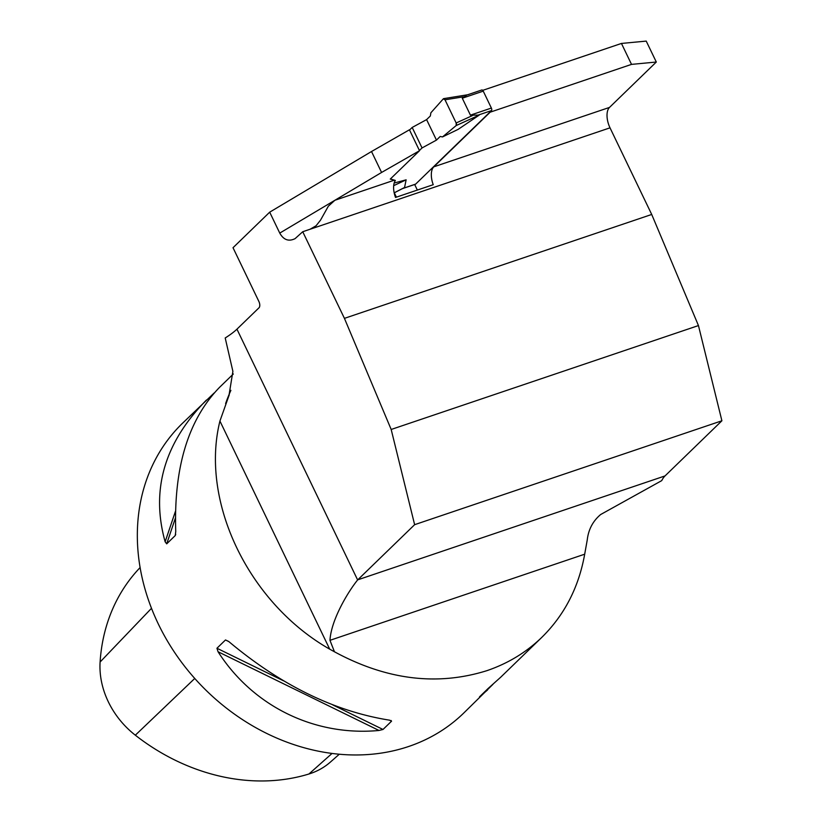 <?xml version="1.0" encoding="UTF-8"?>
<svg xmlns="http://www.w3.org/2000/svg" width="822" height="822" viewBox="0 0 822 822"><rect width="100%" height="100%" fill="white"/><g stroke="black" fill="none" stroke-linecap="round" stroke-linejoin="round"><path stroke-width="1.23" d="M482.72 90.358L621.453 43.443L631.522 64.383L490.169 112.182L433.811 166.825L609.503 107.415A16.152 8.22 -108.7 0 0 610.016 127.831L651.712 214.46L344.428 318.361L302.732 231.732L310.069 229.246L316.08 225.762L320.508 220.173L328.327 206.23L334.862 200.28L394.447 180.131L395.351 180.46L390.419 178.939M651.712 214.46L698.453 325.563L721.901 420.782L665.029 475.928A40.381 20.55 71.3 0 0 661.751 480.613L600.666 514.521C592.929 521.014 588.449 529.491 587.247 539.941L584.689 554.192C578.77 587.329 564.457 615.062 541.77 637.399C526.203 652.401 507.914 663.488 486.912 670.66C437.232 686.216 386.422 679.928 334.462 651.784L329.704 649.164C248.604 602.968 199.88 501.718 219.926 421.049L228.948 395.639L232.893 371.359L225.207 337.976A40.381 8.179 -25.7 0 0 236.942 329.17L259.012 307.777A5.045 2.569 -108.7 0 0 258.848 301.397L233.016 247.72L269.688 212.168L371.513 151.515L409.438 129.784L419.518 150.714L381.583 172.456L279.757 233.099C283.611 239.942 288.717 241.781 295.088 238.637L302.732 231.732M721.901 420.782L414.627 524.683L391.18 429.474L344.428 318.361M584.689 554.192L329.961 640.328C331.194 619.521 348.302 591.429 357.632 579.952A40.381 20.55 -108.7 0 1 357.755 579.829L414.627 524.683M279.757 233.099L269.688 212.168M492.923 684.356L463.536 713.249A201.914 168.952 -134.1 0 1 408.729 746.468A201.914 168.952 -134.1 0 1 177.398 656.521A201.914 168.952 -134.1 0 1 182.422 423.34L214.162 392.978M487.528 689.997L479.503 696.851L488.042 688.559L500.67 677.246L541.77 637.399M233.314 373.989L219.556 387.337C188.238 419.61 173.637 467.667 175.754 531.526L175.25 535.554L166.702 543.845L165.14 541.811C150.662 489.943 164.421 442.698 206.404 400.078M175.579 534.834L175.692 534.238M383.001 729.474L379.004 730.47C314.651 736.522 253.001 706.375 218.046 651.743L216.946 648.25L225.495 639.958L228.66 641.448C280.867 685.188 334.513 711.431 389.618 720.185L391.549 721.192L383.001 729.474L332.705 704.875M391.097 720.504L391.549 721.192L389.443 720.154M329.961 640.328L334.462 651.784M621.453 43.443L646.226 41.1L656.305 62.03L609.503 107.415M631.522 64.383L656.305 62.03M433.811 166.825A16.152 8.22 -108.7 0 0 433.235 184.693L395.516 197.444A16.152 8.22 71.3 0 1 395.351 180.46M417.35 190.067L414.668 184.498M140.1 567.56L139.206 568.516A196.458 164.39 45.9 0 0 100.099 662.018A80.361 67.24 45.9 0 0 135.322 735.197A196.458 164.39 45.9 0 0 308.938 773.995A80.361 67.24 45.9 0 0 330.495 761.994L339.291 754.226M371.513 151.515L381.583 172.456M419.518 150.714L390.255 179.093L394.447 180.131M396.389 197.157L394.303 192.81M391.18 429.474L698.453 325.563M415.192 184.262A2.024 1.028 -108.7 0 0 415.439 184.241A2.024 1.028 -108.7 0 0 415.644 184.107L491.453 110.61A2.024 1.028 -108.7 0 0 491.381 108.062L483.244 91.129A2.024 1.028 -108.7 0 0 481.795 89.988A2.024 1.028 -108.7 0 0 481.589 90.122M483.244 91.129L462.283 98.219L470.431 115.142L479.195 115.121L458.193 129.342L442.503 136.935L440.202 136.473L436.461 140.1L422.046 147.939L419.405 150.498M462.283 98.219L466.773 95.075M422.046 147.939L412.182 127.451L409.551 130.01M412.182 127.451L426.597 119.611L430.348 115.984L430.882 112.778L443.325 98.825A2.024 1.028 -108.7 0 1 443.654 98.64A2.024 1.028 -108.7 0 1 445.01 99.801L463.557 96.811M394.18 183.029L406.13 179.833L404.558 187.488L403.705 187.961M472.568 115.532L456.159 122.971L445.01 99.801M426.597 119.611L436.461 140.1M456.159 122.971A2.024 1.028 71.3 0 1 456.179 125.55L442.503 136.935M456.179 125.55L442.503 136.935L440.202 136.473L436.461 140.1L426.597 119.611L430.348 115.984L430.882 112.778L443.325 98.825L445.01 99.801L456.159 122.971L456.179 125.55L479.195 115.121M394.17 192.831L404.558 187.488M406.13 179.833L393.687 185.659M610.016 127.831L310.069 229.246M357.755 579.829L665.029 475.928M236.942 329.17L357.632 579.952M230.9 390.347A201.914 168.952 45.9 0 0 225.608 403.592M329.704 649.164L219.926 421.049M100.099 662.018L151.495 608.311M308.938 773.995L332.047 753.435M135.322 735.197L194.752 678.458M175.466 511.222L165.14 541.811M175.405 518.035L166.702 543.845M225.495 639.958L228.814 641.592M216.946 648.25L283.58 680.842M218.046 651.743L379.004 730.47M491.381 108.062L470.431 115.142M491.453 110.61L477.551 115.306M415.644 184.107L402.729 188.474M228.948 395.629L229.256 394.868M481.795 89.988L466.711 95.085M415.439 184.241L402.39 188.649M468.304 94.664L443.654 98.64M403.623 188.022L394.18 192.872"/></g></svg>

